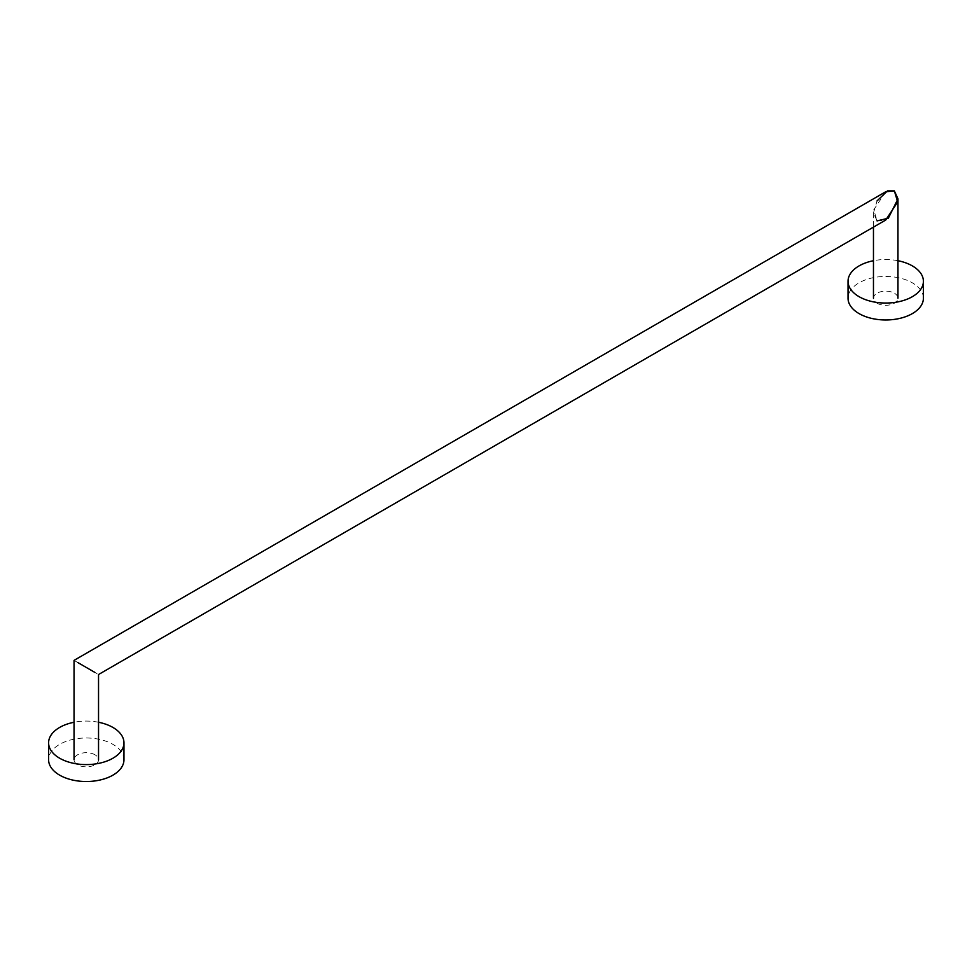 <?xml version="1.0" encoding="UTF-8"?>
<svg xmlns="http://www.w3.org/2000/svg" width="972" height="972" viewBox="0 0 972 972"><rect width="100%" height="100%" fill="white"/><g stroke="black" fill="none" stroke-linecap="round" stroke-linejoin="round"><path stroke-width="0.73" stroke-dasharray="4.86 3.65" d="M923.4 298.21A37.689 21.761 0 0 0 900.133 278.114A37.689 21.761 0 0 0 859.066 282.828A37.689 21.761 0 0 0 848.034 298.21M897.958 260.715A37.689 21.761 0 0 0 873.464 260.715M123.966 759.764A37.689 21.761 0 0 0 100.711 739.656A37.689 21.761 0 0 0 59.632 744.37A37.689 21.761 0 0 0 48.6 759.764M98.537 722.257A37.689 21.761 0 0 0 74.042 722.257M877.06 303.215A12.247 7.071 0 0 0 890.401 304.746A12.247 7.071 0 0 0 897.958 298.21A12.247 7.071 0 0 0 894.374 293.216A12.247 7.071 0 0 0 881.033 291.685A12.247 7.071 0 0 0 873.464 298.21A12.247 7.071 0 0 0 877.06 303.215M885.711 191.763L873.755 209.782L877.06 220.899L873.464 212.977L877.06 200.9M77.626 662.442C73.034 659.806 73.034 659.806 77.626 662.442L98.537 674.519L77.626 662.442C73.034 659.806 73.034 659.806 77.626 662.442M94.94 754.758A12.247 7.071 0 0 0 81.599 753.227A12.247 7.071 0 0 0 74.042 759.764A12.247 7.071 0 0 0 77.626 764.757A12.247 7.071 0 0 0 90.967 766.288A12.247 7.071 0 0 0 98.537 759.764A12.247 7.071 0 0 0 94.94 754.758M877.06 220.899L885.711 220.049M873.464 212.977L873.464 227.12"/><path stroke-width="1.46" d="M873.464 260.715A37.689 21.761 0 0 0 859.066 265.903A37.689 21.761 0 0 0 848.034 281.285L848.034 298.21A37.689 21.761 0 0 0 871.289 318.318A37.689 21.761 0 0 0 912.368 313.592A37.689 21.761 0 0 0 923.4 298.21L923.4 281.285A37.689 21.761 0 0 0 897.958 260.715M848.034 281.285A37.689 21.761 0 0 0 871.289 301.393A37.689 21.761 0 0 0 912.368 296.679A37.689 21.761 0 0 0 923.4 281.285M74.042 722.257A37.689 21.761 0 0 0 59.632 727.445A37.689 21.761 0 0 0 48.6 742.839L48.6 759.764A37.689 21.761 0 0 0 71.867 779.86A37.689 21.761 0 0 0 112.934 775.146A37.689 21.761 0 0 0 123.966 759.764L123.966 742.839A37.689 21.761 0 0 0 98.537 722.257M48.6 742.839A37.689 21.761 0 0 0 71.867 762.935A37.689 21.761 0 0 0 112.934 758.221A37.689 21.761 0 0 0 123.966 742.839M877.06 200.9L887.448 190.901L894.374 190.901L897.958 198.835L888.335 218.202L877.06 220.899M77.626 662.442L94.94 672.454C99.533 675.103 99.533 675.103 94.94 672.454C99.533 675.103 99.533 675.103 94.94 672.454L77.626 662.442M98.537 759.764L98.537 674.519L885.711 220.049L897.678 202.018L894.374 190.901L885.711 191.763L74.042 660.377L74.042 759.764M897.958 198.835L897.958 298.21M873.464 227.12L873.464 298.21"/></g></svg>
